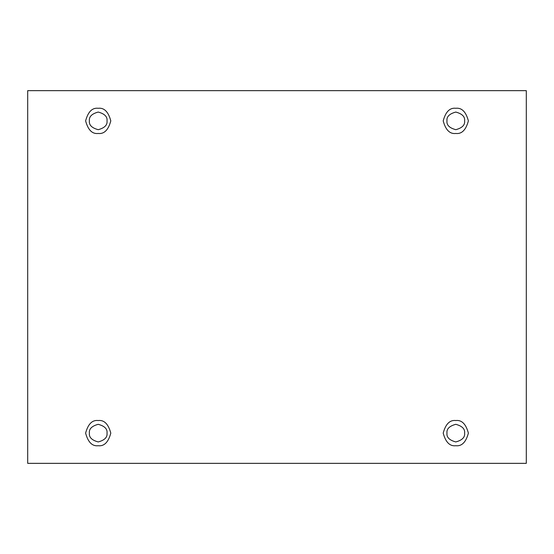<?xml version="1.0" encoding="UTF-8"?>
<svg xmlns="http://www.w3.org/2000/svg" width="554" height="554" viewBox="0 0 554 554"><rect width="100%" height="100%" fill="white"/><g stroke="black" fill="none" stroke-linecap="round" stroke-linejoin="round"><path stroke-width="0.83" d="M98.21 133.466C104.159 134.179 108.355 129.982 110.8 120.876C108.355 111.763 104.159 107.566 98.21 108.279C104.159 107.566 108.355 111.763 110.8 120.876C108.355 129.982 104.159 134.179 98.21 133.466C92.255 134.179 88.058 129.982 85.621 120.876C88.058 111.763 92.255 107.566 98.21 108.279C92.255 107.566 88.058 111.763 85.621 120.876C88.058 129.982 92.255 134.179 98.21 133.466M89.395 120.876C88.896 125.038 91.832 127.974 98.21 129.684C104.588 127.974 107.524 125.038 107.026 120.876C107.524 116.707 104.588 113.771 98.21 112.06C91.832 113.771 88.896 116.707 89.395 120.876C88.896 116.707 91.832 113.771 98.21 112.06C104.588 113.771 107.524 116.707 107.026 120.876C107.524 125.038 104.588 127.974 98.21 129.684C91.832 127.974 88.896 125.038 89.395 120.876M455.79 133.466C461.745 134.179 465.942 129.982 468.379 120.876C465.942 111.763 461.745 107.566 455.79 108.279C461.745 107.566 465.942 111.763 468.379 120.876C465.942 129.982 461.745 134.179 455.79 133.466C449.841 134.179 445.645 129.982 443.2 120.876C445.645 111.763 449.841 107.566 455.79 108.279C449.841 107.566 445.645 111.763 443.2 120.876C445.645 129.982 449.841 134.179 455.79 133.466M446.974 120.876C446.476 125.038 449.412 127.974 455.79 129.684C462.168 127.974 465.104 125.038 464.605 120.876C465.104 116.707 462.168 113.771 455.79 112.06C449.412 113.771 446.476 116.707 446.974 120.876C446.476 116.707 449.412 113.771 455.79 112.06C462.168 113.771 465.104 116.707 464.605 120.876C465.104 125.038 462.168 127.974 455.79 129.684C449.412 127.974 446.476 125.038 446.974 120.876M455.79 445.721C461.745 446.434 465.942 442.237 468.379 433.124C465.942 424.018 461.745 419.821 455.79 420.534C461.745 419.821 465.942 424.018 468.379 433.124C465.942 442.237 461.745 446.434 455.79 445.721C449.841 446.434 445.645 442.237 443.2 433.124C445.645 424.018 449.841 419.821 455.79 420.534C449.841 419.821 445.645 424.018 443.2 433.124C445.645 442.237 449.841 446.434 455.79 445.721M446.974 433.124C446.476 437.293 449.412 440.229 455.79 441.94C462.168 440.229 465.104 437.293 464.605 433.124C465.104 428.962 462.168 426.026 455.79 424.316C449.412 426.026 446.476 428.962 446.974 433.124C446.476 428.962 449.412 426.026 455.79 424.316C462.168 426.026 465.104 428.962 464.605 433.124C465.104 437.293 462.168 440.229 455.79 441.94C449.412 440.229 446.476 437.293 446.974 433.124M98.21 445.721C104.159 446.434 108.355 442.237 110.8 433.124C108.355 424.018 104.159 419.821 98.21 420.534C104.159 419.821 108.355 424.018 110.8 433.124C108.355 442.237 104.159 446.434 98.21 445.721C92.255 446.434 88.058 442.237 85.621 433.124C88.058 424.018 92.255 419.821 98.21 420.534C92.255 419.821 88.058 424.018 85.621 433.124C88.058 442.237 92.255 446.434 98.21 445.721M89.395 433.124C88.896 437.293 91.832 440.229 98.21 441.94C104.588 440.229 107.524 437.293 107.026 433.124C107.524 428.962 104.588 426.026 98.21 424.316C91.832 426.026 88.896 428.962 89.395 433.124C88.896 428.962 91.832 426.026 98.21 424.316C104.588 426.026 107.524 428.962 107.026 433.124C107.524 437.293 104.588 440.229 98.21 441.94C91.832 440.229 88.896 437.293 89.395 433.124M27.7 90.655L526.3 90.655L526.3 463.345L27.7 463.345L27.7 90.655L27.7 463.345L526.3 463.345L526.3 90.655L27.7 90.655"/></g></svg>
